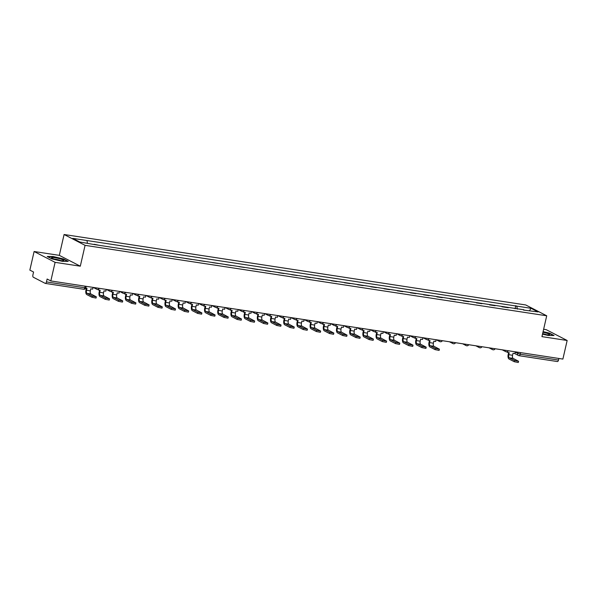 <?xml version="1.0" encoding="UTF-8"?>
<svg xmlns="http://www.w3.org/2000/svg" width="597" height="597" viewBox="0 0 597 597"><rect width="100%" height="100%" fill="white"/><g stroke="black" fill="none" stroke-linecap="round" stroke-linejoin="round"><path stroke-width="0.9" d="M34.111 251.509L55.096 262.344L50.835 280.941L562.889 359.081L567.15 340.484L541.942 336.633L546.718 315.791L525.733 304.955L64.088 234.509L59.312 255.352L34.111 251.509L29.85 270.105L33.566 272.023L32.902 274.926A1.933 0.903 -81.3 0 0 33.313 277.224L45.193 283.359A1.933 0.903 -81.3 0 0 45.327 283.403A1.933 0.903 -81.3 0 0 46.454 281.926L84.774 287.769L85.819 287.769L86.147 286.329M567.15 340.484L546.165 329.648L543.636 329.26M55.096 262.344L80.304 266.187L85.072 245.345L546.718 315.791M50.835 280.941L47.118 279.023L46.454 281.926M558.874 358.469L558.508 360.066A1.933 0.903 98.7 0 1 557.382 361.543A1.933 0.903 98.7 0 1 557.247 361.498M501.89 306.776L508.316 307.753M501.958 306.5L502.734 306.903M495.122 305.739L489.54 304.888M481.928 303.724L476.346 302.873M468.735 301.716L463.153 300.866M455.533 299.701L449.951 298.851M442.34 297.687L436.758 296.836M429.146 295.672L423.564 294.821M415.952 293.657L410.37 292.806M402.759 291.649L397.177 290.791M389.565 289.635L383.983 288.784M376.371 287.62L370.789 286.769M363.177 285.605L357.596 284.754M349.976 283.59L344.394 282.739M336.783 281.583L331.201 280.724M323.589 279.568L318.007 278.717M310.395 277.553L304.813 276.702M297.202 275.538L291.62 274.687M284.008 273.523L278.426 272.672M270.814 271.508L265.232 270.657M257.62 269.501L252.031 268.643M244.419 267.486L238.837 266.635M231.226 265.471L225.644 264.62M218.032 263.456L212.45 262.605M204.838 261.441L199.256 260.59M191.644 259.434L186.063 258.576M178.451 257.419L172.869 256.568M165.257 255.404L159.675 254.553M152.056 253.389L146.474 252.538M138.862 251.374L133.28 250.524M125.668 249.359L120.087 248.509M112.475 247.352L106.893 246.494M99.281 245.337L94.214 244.277M517.338 309.134L516.801 306.127L531.009 308.291L538.061 311.933L523.569 310.082M516.801 306.127L72.752 238.367L79.797 242.001L94.998 244.68L523.853 309.768M64.088 234.509L85.072 245.345M542.516 334.141L548.225 335.477L554.046 335.514L549.374 333.104L543.091 331.633M59.312 255.352L80.304 266.187M51.887 258.889L62.386 261.337L68.215 261.382L63.536 258.964L53.036 256.509L47.215 256.471L51.887 258.889M515.084 308.791L515.815 305.619M86.961 240.531L87.431 243.166M531.009 308.291L529.546 310.634M514.532 360.498L518.562 361.275L513.114 358.379L509.308 357.804L514.532 360.498L514.256 361.715L509.032 359.013A3.873 1.813 98.7 0 1 508.211 354.409L508.629 352.596M518.562 361.275L518.286 362.491L514.256 361.715M507.54 351.588L507.353 352.402L509.219 352.685L508.756 354.693A2.612 1.224 -81.3 0 0 509.308 357.804M507.353 352.402L506.875 351.812M515.278 351.82L514.883 353.551L513.024 353.267L512.562 355.275A2.612 1.224 -81.3 0 0 513.114 358.379M542.569 333.917A6.291 0.866 12.9 0 0 549.412 334.82A6.291 0.866 12.9 0 0 546.904 333.275A6.291 0.866 12.9 0 0 542.949 332.238M546.494 334.701A4.306 0.597 12.9 0 0 545.576 334.372A4.306 0.597 12.9 0 0 542.636 333.619M543.039 331.857L549.15 333.29L553.456 335.514M61.066 259.135A6.291 0.866 12.9 0 0 54.215 257.606A6.291 0.866 12.9 0 0 51.67 257.949A6.291 0.866 12.9 0 0 54.275 259.091A6.291 0.866 12.9 0 0 63.581 260.68A6.291 0.866 12.9 0 0 61.066 259.135M60.663 260.561A4.306 0.597 12.9 0 0 59.745 260.232A4.306 0.597 12.9 0 0 54.349 259.113M47.723 256.74L53.14 256.77L63.312 259.15L67.625 261.374M435.37 348.417L439.392 349.193L433.952 346.305L430.146 345.723L435.37 348.417L435.086 349.633L429.862 346.939A3.873 1.813 98.7 0 1 429.042 342.327L429.459 340.514M439.392 349.193L439.116 350.409L435.086 349.633M428.37 339.506L428.183 340.32L430.049 340.603L429.586 342.611A2.612 1.224 -81.3 0 0 430.146 345.723M428.183 340.32L427.713 339.73M436.108 339.738L435.713 341.469L433.855 341.185L433.392 343.193A2.612 1.224 -81.3 0 0 433.952 346.305M422.176 346.402L426.198 347.185L420.751 344.29L416.945 343.708L422.176 346.402L421.892 347.618L416.669 344.924A3.873 1.813 98.7 0 1 415.848 340.32L416.266 338.499M426.198 347.185L425.922 348.394L421.892 347.618M415.176 337.492L414.99 338.305L416.855 338.589L416.393 340.596A2.612 1.224 -81.3 0 0 416.945 343.708M414.99 338.305L414.519 337.723M422.915 337.723L422.519 339.454L420.661 339.171L420.198 341.178A2.612 1.224 -81.3 0 0 420.751 344.29M408.975 344.394L413.005 345.17L407.557 342.275L403.751 341.693L408.975 344.394L408.699 345.603L403.475 342.909A3.873 1.813 98.7 0 1 402.654 338.305L403.072 336.484M413.005 345.17L412.728 346.387L408.699 345.603M401.982 335.477L401.796 336.29L403.662 336.574L403.199 338.589A2.612 1.224 -81.3 0 0 403.751 341.693M401.796 336.29L401.318 335.708M409.721 335.708L409.326 337.439L407.467 337.156L407.005 339.163A2.612 1.224 -81.3 0 0 407.557 342.275M395.781 342.38L399.811 343.156L394.363 340.26L390.557 339.678L395.781 342.38L395.505 343.596L390.281 340.894A3.873 1.813 98.7 0 1 389.46 336.29L389.871 334.469M399.811 343.156L399.535 344.372L395.505 343.596M388.789 333.462L388.602 334.275L390.46 334.559L390.005 336.574A2.612 1.224 -81.3 0 0 390.557 339.678M388.602 334.275L388.125 333.693M396.527 333.693L396.132 335.424L394.266 335.141L393.811 337.156A2.612 1.224 -81.3 0 0 394.363 340.26M382.587 340.365L386.617 341.141L381.17 338.245L377.364 337.663L382.587 340.365L382.311 341.581L377.088 338.88A3.873 1.813 98.7 0 1 376.259 334.275L376.677 332.462M386.617 341.141L386.334 342.357L382.311 341.581M375.595 331.454L375.409 332.268L377.267 332.551L376.811 334.559A2.612 1.224 -81.3 0 0 377.364 337.663M375.409 332.268L374.931 331.678M383.334 331.686L382.938 333.41L381.073 333.126L380.617 335.141A2.612 1.224 -81.3 0 0 381.17 338.245M369.394 338.35L373.423 339.126L367.976 336.238L364.17 335.656L369.394 338.35L369.118 339.566L363.894 336.872A3.873 1.813 98.7 0 1 363.066 332.26L363.483 330.447M373.423 339.126L373.14 340.342L369.118 339.566M362.401 329.44L362.215 330.253L364.073 330.537L363.61 332.544A2.612 1.224 -81.3 0 0 364.17 335.656M362.215 330.253L361.737 329.663M370.14 329.671L369.744 331.402L367.879 331.119L367.424 333.126A2.612 1.224 -81.3 0 0 367.976 336.238M356.2 336.335L360.222 337.111L354.782 334.223L350.976 333.641L356.2 336.335L355.924 337.551L350.693 334.857A3.873 1.813 98.7 0 1 349.872 330.253L350.29 328.432M360.222 337.111L359.946 338.327L355.924 337.551M349.208 327.425L349.021 328.238L350.879 328.522L350.417 330.529A2.612 1.224 -81.3 0 0 350.976 333.641M349.021 328.238L348.544 327.649M356.946 327.656L356.543 329.387L354.685 329.104L354.222 331.111A2.612 1.224 -81.3 0 0 354.782 334.223M343.006 334.327L347.029 335.104L341.588 332.208L337.783 331.626L343.006 334.327L342.723 335.536L337.499 332.842A3.873 1.813 98.7 0 1 336.678 328.238L337.096 326.417M347.029 335.104L346.753 336.312L342.723 335.536M336.007 325.41L335.827 326.223L337.686 326.507L337.223 328.514A2.612 1.224 -81.3 0 0 337.783 331.626M335.827 326.223L335.35 325.641M343.745 325.641L343.35 327.372L341.491 327.089L341.029 329.096A2.612 1.224 -81.3 0 0 341.588 332.208M329.813 332.313L333.835 333.089L328.395 330.193L324.581 329.611L329.813 332.313L329.529 333.529L324.305 330.828A3.873 1.813 98.7 0 1 323.484 326.223L323.902 324.402M333.835 333.089L333.559 334.305L329.529 333.529M322.813 323.395L322.626 324.208L324.492 324.492L324.029 326.507A2.612 1.224 -81.3 0 0 324.581 329.611M322.626 324.208L322.156 323.626M330.551 323.626L330.156 325.358L328.298 325.074L327.835 327.081A2.612 1.224 -81.3 0 0 328.395 330.193M316.619 330.298L320.641 331.074L315.194 328.178L311.388 327.596L316.619 330.298L316.335 331.514L311.112 328.813A3.873 1.813 98.7 0 1 310.291 324.208L310.709 322.387M320.641 331.074L320.365 332.29L316.335 331.514M309.619 321.387L309.433 322.193L311.298 322.477L310.836 324.492A2.612 1.224 -81.3 0 0 311.388 327.596M309.433 322.193L308.955 321.611M317.358 321.611L316.962 323.343L315.104 323.059L314.641 325.074A2.612 1.224 -81.3 0 0 315.194 328.178M303.418 328.283L307.448 329.059L302 326.163L298.194 325.589L303.418 328.283L303.142 329.499L297.918 326.798A3.873 1.813 98.7 0 1 297.097 322.193L297.507 320.38M307.448 329.059L307.171 330.275L303.142 329.499M296.425 319.373L296.239 320.186L298.097 320.47L297.642 322.477A2.612 1.224 -81.3 0 0 298.194 325.589M296.239 320.186L295.761 319.596M304.164 319.604L303.769 321.335L301.91 321.052L301.448 323.059A2.612 1.224 -81.3 0 0 302 326.163M290.224 326.268L294.254 327.044L288.806 324.156L285 323.574L290.224 326.268L289.948 327.484L284.724 324.79A3.873 1.813 98.7 0 1 283.903 320.179L284.314 318.365M294.254 327.044L293.978 328.26L289.948 327.484M283.232 317.358L283.045 318.171L284.903 318.455L284.448 320.462A2.612 1.224 -81.3 0 0 285 323.574M283.045 318.171L282.568 317.582M290.97 317.589L290.575 319.32L288.709 319.037L288.254 321.044A2.612 1.224 -81.3 0 0 288.806 324.156M277.03 324.253L281.06 325.037L275.613 322.141L271.807 321.559L277.03 324.253L276.754 325.469L271.531 322.776A3.873 1.813 98.7 0 1 270.702 318.171L271.12 316.35M281.06 325.037L280.777 326.246L276.754 325.469M270.038 315.343L269.851 316.156L271.71 316.44L271.254 318.447A2.612 1.224 -81.3 0 0 271.807 321.559M269.851 316.156L269.374 315.574M277.777 315.574L277.381 317.305L275.515 317.022L275.06 319.029A2.612 1.224 -81.3 0 0 275.613 322.141M263.837 322.246L267.866 323.022L262.419 320.126L258.613 319.544L263.837 322.246L263.561 323.462L258.337 320.761A3.873 1.813 98.7 0 1 257.508 316.156L257.926 314.335M267.866 323.022L267.583 324.238L263.561 323.462M256.844 313.328L256.658 314.141L258.516 314.425L258.053 316.44A2.612 1.224 -81.3 0 0 258.613 319.544M256.658 314.141L256.18 313.559M264.583 313.559L264.18 315.291L262.322 315.007L261.859 317.014A2.612 1.224 -81.3 0 0 262.419 320.126M250.643 320.231L254.665 321.007L249.225 318.111L245.419 317.529L250.643 320.231L250.367 321.447L245.136 318.746A3.873 1.813 98.7 0 1 244.315 314.141L244.733 312.321M254.665 321.007L254.389 322.223L250.367 321.447M243.651 311.313L243.464 312.127L245.322 312.41L244.86 314.425A2.612 1.224 -81.3 0 0 245.419 317.529M243.464 312.127L242.986 311.544M251.382 311.544L250.986 313.276L249.128 312.992L248.665 315.007A2.612 1.224 -81.3 0 0 249.225 318.111M237.449 318.216L241.472 318.992L236.031 316.097L232.226 315.522L237.449 318.216L237.166 319.432L231.942 316.731A3.873 1.813 98.7 0 1 231.121 312.127L231.539 310.313M241.472 318.992L241.195 320.208L237.166 319.432M230.449 309.306L230.263 310.119L232.129 310.403L231.666 312.41A2.612 1.224 -81.3 0 0 232.226 315.522M230.263 310.119L229.793 309.53M238.188 309.537L237.793 311.261L235.934 310.977L235.472 312.992A2.612 1.224 -81.3 0 0 236.031 316.097M224.256 316.201L228.278 316.977L222.83 314.089L219.024 313.507L224.256 316.201L223.972 317.417L218.748 314.723A3.873 1.813 98.7 0 1 217.927 310.112L218.345 308.298M228.278 316.977L228.002 318.194L223.972 317.417M217.256 307.291L217.069 308.104L218.935 308.388L218.472 310.395A2.612 1.224 -81.3 0 0 219.024 313.507M217.069 308.104L216.599 307.515M224.994 307.522L224.599 309.253L222.741 308.97L222.278 310.977A2.612 1.224 -81.3 0 0 222.83 314.089M211.054 314.186L215.084 314.962L209.637 312.074L205.831 311.492L211.054 314.186L210.778 315.403L205.555 312.709A3.873 1.813 98.7 0 1 204.734 308.104L205.152 306.283M215.084 314.962L214.808 316.179L210.778 315.403M204.062 305.276L203.875 306.089L205.741 306.373L205.278 308.38A2.612 1.224 -81.3 0 0 205.831 311.492M203.875 306.089L203.398 305.507M211.801 305.507L211.405 307.239L209.547 306.955L209.084 308.962A2.612 1.224 -81.3 0 0 209.637 312.074M197.861 312.179L201.89 312.955L196.443 310.059L192.637 309.477L197.861 312.179L197.585 313.388L192.361 310.694A3.873 1.813 98.7 0 1 191.54 306.089L191.95 304.269M201.89 312.955L201.614 314.171L197.585 313.388M190.868 303.261L190.682 304.074L192.54 304.358L192.085 306.365A2.612 1.224 -81.3 0 0 192.637 309.477M190.682 304.074L190.204 303.492M198.607 303.492L198.211 305.224L196.346 304.94L195.891 306.948A2.612 1.224 -81.3 0 0 196.443 310.059M184.667 310.164L188.697 310.94L183.249 308.045L179.443 307.462L184.667 310.164L184.391 311.38L179.167 308.679A3.873 1.813 98.7 0 1 178.346 304.074L178.757 302.254M188.697 310.94L188.413 312.156L184.391 311.38M177.675 301.246L177.488 302.06L179.346 302.343L178.891 304.358A2.612 1.224 -81.3 0 0 179.443 307.462M177.488 302.06L177.01 301.478M185.413 301.478L185.018 303.209L183.152 302.925L182.697 304.933A2.612 1.224 -81.3 0 0 183.249 308.045M171.473 308.149L175.503 308.925L170.055 306.03L166.25 305.448L171.473 308.149L171.197 309.365L165.973 306.664A3.873 1.813 98.7 0 1 165.145 302.06L165.563 300.239M175.503 308.925L175.22 310.142L171.197 309.365M164.481 299.239L164.294 300.045L166.153 300.336L165.697 302.343A2.612 1.224 -81.3 0 0 166.25 305.448M164.294 300.045L163.817 299.463M172.22 299.463L171.824 301.194L169.958 300.91L169.503 302.925A2.612 1.224 -81.3 0 0 170.055 306.03M158.28 306.134L162.309 306.91L156.862 304.015L153.056 303.44L158.28 306.134L158.004 307.351L152.772 304.649A3.873 1.813 98.7 0 1 151.951 300.045L152.369 298.231M162.309 306.91L162.026 308.127L158.004 307.351M151.287 297.224L151.101 298.037L152.959 298.321L152.496 300.328A2.612 1.224 -81.3 0 0 153.056 303.44M151.101 298.037L150.623 297.448M159.026 297.455L158.623 299.187L156.765 298.903L156.302 300.91A2.612 1.224 -81.3 0 0 156.862 304.015M145.086 304.119L149.108 304.895L143.668 302.007L139.862 301.425L145.086 304.119L144.81 305.336L139.579 302.642A3.873 1.813 98.7 0 1 138.758 298.03L139.176 296.216M149.108 304.895L148.832 306.112L144.81 305.336M138.094 295.209L137.907 296.022L139.765 296.306L139.302 298.313A2.612 1.224 -81.3 0 0 139.862 301.425M137.907 296.022L137.429 295.433M145.825 295.44L145.429 297.172L143.571 296.888L143.108 298.896A2.612 1.224 -81.3 0 0 143.668 302.007M131.892 302.112L135.915 302.888L130.474 299.993L126.668 299.41L131.892 302.112L131.609 303.321L126.385 300.627A3.873 1.813 98.7 0 1 125.564 296.022L125.982 294.202M135.915 302.888L135.638 304.097L131.609 303.321M124.892 293.194L124.706 294.008L126.571 294.291L126.109 296.299A2.612 1.224 -81.3 0 0 126.668 299.41M124.706 294.008L124.236 293.425M132.631 293.425L132.235 295.157L130.377 294.873L129.915 296.881A2.612 1.224 -81.3 0 0 130.474 299.993M118.699 300.097L122.721 300.873L117.273 297.978L113.467 297.396L118.699 300.097L118.415 301.313L113.191 298.612A3.873 1.813 98.7 0 1 112.37 294.008L112.788 292.187M122.721 300.873L122.445 302.089L118.415 301.313M111.699 291.179L111.512 291.993L113.378 292.276L112.915 294.291A2.612 1.224 -81.3 0 0 113.467 297.396M111.512 291.993L111.042 291.411M119.437 291.411L119.042 293.142L117.184 292.858L116.721 294.866A2.612 1.224 -81.3 0 0 117.273 297.978M105.497 298.082L109.527 298.858L104.079 295.963L100.274 295.381L105.497 298.082L105.221 299.298L99.998 296.597A3.873 1.813 98.7 0 1 99.177 291.993L99.595 290.172M109.527 298.858L109.251 300.075L105.221 299.298M98.505 289.164L98.318 289.978L100.184 290.261L99.721 292.276A2.612 1.224 -81.3 0 0 100.274 295.381M98.318 289.978L97.841 289.396M106.244 289.396L105.848 291.127L103.99 290.843L103.527 292.858A2.612 1.224 -81.3 0 0 104.079 295.963M92.304 296.067L96.333 296.843L90.886 293.948L87.08 293.373L92.304 296.067L92.028 297.284L86.804 294.582A3.873 1.813 98.7 0 1 85.983 289.978L86.393 288.164M96.333 296.843L96.057 298.06L92.028 297.284M85.729 288.06L86.983 288.254L86.528 290.261A2.612 1.224 -81.3 0 0 87.08 293.373M93.05 287.388L92.654 289.12L90.789 288.829L90.334 290.843A2.612 1.224 -81.3 0 0 90.886 293.948M515.181 352.245L520.196 354.215L558.508 360.066M517.965 352.23L517.666 353.521A1.933 1.694 -62.7 0 0 518.472 355.506A1.933 1.933 0 0 0 519.062 355.7A1.933 0.903 -81.3 0 0 520.196 354.215L520.562 352.626M504.846 350.223A1.933 1.694 117.3 0 0 506.159 351.767M491.652 348.215A1.933 1.694 117.3 0 0 492.965 349.752M478.458 346.2A1.933 1.694 117.3 0 0 479.772 347.745M465.264 344.185A1.933 1.694 117.3 0 0 466.578 345.73M452.071 342.171A1.933 1.694 117.3 0 0 453.384 343.715M438.877 340.156A1.933 1.694 117.3 0 0 440.19 341.7M425.683 338.148A1.933 1.694 117.3 0 0 426.997 339.686M412.49 336.133A1.933 1.694 117.3 0 0 413.803 337.678M399.289 334.119A1.933 1.694 117.3 0 0 400.602 335.663M386.095 332.104A1.933 1.694 117.3 0 0 387.408 333.648M372.901 330.089A1.933 1.694 117.3 0 0 374.215 331.633M359.707 328.074A1.933 1.694 117.3 0 0 361.021 329.619M346.514 326.066A1.933 1.694 117.3 0 0 347.827 327.604M333.32 324.052A1.933 1.694 117.3 0 0 334.633 325.596M320.126 322.037A1.933 1.694 117.3 0 0 321.44 323.581M306.925 320.022A1.933 1.694 117.3 0 0 308.239 321.567M293.731 318.007A1.933 1.694 117.3 0 0 295.045 319.552M280.538 316A1.933 1.694 117.3 0 0 281.851 317.537M267.344 313.985A1.933 1.694 117.3 0 0 268.657 315.529M254.15 311.97A1.933 1.694 117.3 0 0 255.464 313.515M240.957 309.955A1.933 1.694 117.3 0 0 242.27 311.5M227.763 307.94A1.933 1.694 117.3 0 0 229.076 309.485M214.569 305.925A1.933 1.694 117.3 0 0 215.883 307.47M201.368 303.918A1.933 1.694 117.3 0 0 202.681 305.455M188.174 301.903A1.933 1.694 117.3 0 0 189.488 303.448M174.981 299.888A1.933 1.694 117.3 0 0 176.294 301.433M161.787 297.873A1.933 1.694 117.3 0 0 163.1 299.418M148.593 295.858A1.933 1.694 117.3 0 0 149.907 297.403M135.4 293.851A1.933 1.694 117.3 0 0 136.713 295.388M122.206 291.836A1.933 1.694 117.3 0 0 123.519 293.381M109.012 289.821A1.933 1.694 117.3 0 0 110.326 291.366M95.811 287.806A1.933 1.694 117.3 0 0 97.124 289.351M85.14 286.179L84.774 287.769A1.933 0.903 -81.3 0 1 83.64 289.254A1.933 1.933 0 0 0 85.819 287.769M83.505 289.209A1.933 0.903 -81.3 0 0 83.64 289.254L45.327 283.403M514.599 353.506L518.472 355.506A1.933 1.694 -62.7 0 0 518.927 355.655A1.933 0.903 -81.3 0 0 519.062 355.7L557.382 361.543M512.562 355.275L508.756 354.693M433.392 343.193L429.586 342.611M420.198 341.178L416.393 340.596M407.005 339.163L403.199 338.589M393.811 337.156L390.005 336.574M380.617 335.141L376.811 334.559M367.424 333.126L363.61 332.544M354.222 331.111L350.417 330.529M341.029 329.096L337.223 328.514M327.835 327.081L324.029 326.507M314.641 325.074L310.836 324.492M301.448 323.059L297.642 322.477M288.254 321.044L284.448 320.462M275.06 319.029L271.254 318.447M261.859 317.014L258.053 316.44M248.665 315.007L244.86 314.425M235.472 312.992L231.666 312.41M222.278 310.977L218.472 310.395M209.084 308.962L205.278 308.38M195.891 306.948L192.085 306.365M182.697 304.933L178.891 304.358M169.503 302.925L165.697 302.343M156.302 300.91L152.496 300.328M143.108 298.896L139.302 298.313M129.915 296.881L126.109 296.299M116.721 294.866L112.915 294.291M103.527 292.858L99.721 292.276M90.334 290.843L86.528 290.261M502.226 349.827L505.704 351.618A1.933 1.933 0 0 0 508.331 350.76M489.033 347.812L492.51 349.603A1.933 1.933 0 0 0 495.129 348.745M475.839 345.797L479.316 347.596A1.933 1.933 0 0 0 481.936 346.73M462.645 343.782L466.115 345.581A1.933 1.933 0 0 0 468.742 344.715M449.451 341.775L452.922 343.566A1.933 1.933 0 0 0 455.548 342.7M436.25 339.76L439.728 341.551A1.933 1.933 0 0 0 442.355 340.686M423.057 337.745L426.534 339.536A1.933 1.933 0 0 0 429.161 338.678M409.863 335.73L413.34 337.529A1.933 1.933 0 0 0 415.967 336.663M396.669 333.716L400.147 335.514A1.933 1.933 0 0 0 402.766 334.648M383.475 331.701L386.953 333.499A1.933 1.933 0 0 0 389.572 332.633M370.282 329.693L373.752 331.484A1.933 1.933 0 0 0 376.379 330.619M357.088 327.678L360.558 329.469A1.933 1.933 0 0 0 363.185 328.611M343.894 325.663L347.364 327.454A1.933 1.933 0 0 0 349.991 326.596M330.693 323.649L334.171 325.447A1.933 1.933 0 0 0 336.798 324.581M317.5 321.634L320.977 323.432A1.933 1.933 0 0 0 323.604 322.567M304.306 319.626L307.783 321.417A1.933 1.933 0 0 0 310.41 320.552M291.112 317.611L294.59 319.402A1.933 1.933 0 0 0 297.209 318.537M277.918 315.597L281.396 317.388A1.933 1.933 0 0 0 284.015 316.529M264.725 313.582L268.195 315.38A1.933 1.933 0 0 0 270.822 314.515M251.531 311.567L255.001 313.365A1.933 1.933 0 0 0 257.628 312.5M238.33 309.552L241.807 311.35A1.933 1.933 0 0 0 244.434 310.485M225.136 307.545L228.614 309.336A1.933 1.933 0 0 0 231.24 308.47M211.942 305.53L215.42 307.321A1.933 1.933 0 0 0 218.047 306.462M198.749 303.515L202.226 305.306A1.933 1.933 0 0 0 204.846 304.448M185.555 301.5L189.033 303.298A1.933 1.933 0 0 0 191.652 302.433M172.361 299.485L175.839 301.284A1.933 1.933 0 0 0 178.458 300.418M159.168 297.478L162.638 299.269A1.933 1.933 0 0 0 165.265 298.403M145.974 295.463L149.444 297.254A1.933 1.933 0 0 0 152.071 296.396M132.773 293.448L136.25 295.239A1.933 1.933 0 0 0 138.877 294.381M119.579 291.433L123.057 293.231A1.933 1.933 0 0 0 125.683 292.366M106.385 289.418L109.863 291.217A1.933 1.933 0 0 0 112.49 290.351M93.192 287.411L96.669 289.202A1.933 1.933 0 0 0 99.289 288.336"/></g></svg>

